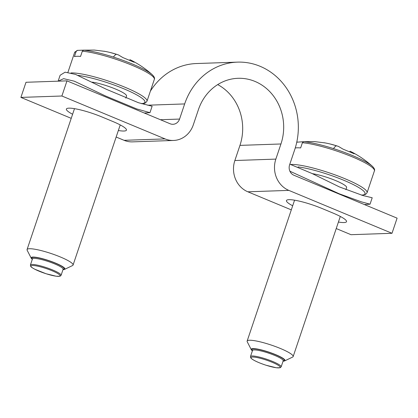 <?xml version="1.0" encoding="UTF-8"?>
<svg xmlns="http://www.w3.org/2000/svg" width="418" height="418" viewBox="0 0 418 418"><rect width="100%" height="100%" fill="white"/><g stroke="black" fill="none" stroke-linecap="round" stroke-linejoin="round"><path stroke-width="0.63" d="M338.418 222.047A25.89 4.185 -161.4 0 0 346.532 221.66A25.89 4.185 -161.4 0 0 332.927 213.028L321.923 208.451A25.89 4.185 -161.4 0 0 286.455 200.567A25.89 4.185 -161.4 0 0 292.678 205.781M392.006 233.291L288.843 190.389A24.27 21.997 88 0 1 275.854 159.106L280.948 143.975A48.54 43.994 88 0 0 254.959 81.411A48.54 43.994 88 0 0 238.014 78.302A48.54 43.994 88 0 0 198.419 109.652L193.325 124.783A24.27 21.997 88 0 1 173.527 140.464A24.27 21.997 88 0 1 165.053 138.907L61.89 96.004L66.984 80.867L170.147 123.77A8.088 7.331 88 0 0 172.968 124.292A8.088 7.331 88 0 0 179.568 119.067L184.662 103.93A64.722 58.661 88 0 1 237.461 62.13A64.722 58.661 88 0 1 260.053 66.279A64.722 58.661 88 0 1 294.7 149.691L289.606 164.828A8.088 7.331 88 0 0 293.938 175.257L397.1 218.154L392.006 233.291L351.015 234.697L336.234 228.552M291.304 209.867L247.853 191.799A24.27 21.997 -92 0 1 234.864 160.517L239.953 145.38A48.54 43.994 88 0 0 217.71 84.598M116.157 137.026L124.062 140.312A24.27 21.997 88 0 0 132.532 141.869L173.527 140.464M66.984 80.867L25.994 82.278L20.9 97.41L71.227 118.341M237.461 62.13L196.47 63.536A64.722 58.661 88 0 0 150.37 91.155M144.377 103.345A64.722 58.661 88 0 0 144.022 104.328M20.9 97.41L61.89 96.004M118.341 130.52A25.89 4.185 -161.4 0 0 126.455 130.134A25.89 4.185 -161.4 0 0 112.85 121.502L101.846 116.925A25.89 4.185 -161.4 0 0 66.378 109.046A25.89 4.185 -161.4 0 0 72.601 114.255M83.908 50.139L77.434 50.374L76.17 51.409L74.414 56.618A42.072 6.798 18.6 0 1 80.564 56.409L82.315 51.2L83.584 50.16L94.337 50.061L104.965 51.377M129.721 60.276L129.951 59.69L131.074 60.202L134.157 62.266L122.882 57.579L118.466 54.93A17.796 2.874 -161.4 0 0 116.627 54.324A97.081 8.93 107.7 0 0 113.403 57.083A41.136 6.646 -161.4 0 0 83.584 50.16M118.142 54.842L118.466 54.93L118.142 54.842M77.168 50.426L77.434 50.374M125.823 98.152L126.539 96.03A21.036 3.401 -161.4 0 0 105.822 85.486A21.036 3.401 -161.4 0 0 92.3 82.147M64.524 269.406L72.554 265.55A24.27 3.924 -161.4 0 0 73.072 265.049A24.27 3.924 -161.4 0 0 49.167 252.885A24.27 3.924 -161.4 0 0 27.065 249.567A24.27 3.924 -161.4 0 0 27.17 250.277L31.24 258.204A17.796 2.874 18.6 0 1 47.37 260.116A17.796 2.874 18.6 0 1 64.524 269.406A17.796 2.874 18.6 0 1 62.982 269.657M32.311 259.332A17.796 2.874 18.6 0 1 31.24 258.204M144.314 113.027L149.968 112.656L136.717 108.931L105.388 95.921L74.357 81.207L63.63 78.662L58.165 81.17M152.126 106.24L138.468 102.723L106.569 89.379L75.559 74.414L65.098 72.183L60.114 75.266L58.128 81.176M295.254 147.977A42.072 6.798 18.6 0 1 300.641 147.93L302.397 142.721L303.661 141.686L314.414 141.582L325.042 142.904M349.798 151.797L350.028 151.217L351.157 151.729L354.234 153.793L342.959 149.101L338.543 146.452A17.796 2.874 -161.4 0 0 336.704 145.845A97.081 8.93 107.7 0 0 333.48 148.609A41.136 6.646 -161.4 0 0 303.661 141.686M338.219 146.368L338.543 146.452L338.219 146.368M303.985 141.66L296.759 142.204M345.9 189.673L346.616 187.557A21.036 3.401 -161.4 0 0 325.899 177.013A21.036 3.401 -161.4 0 0 312.377 173.674M284.601 360.933L292.631 357.076A24.27 3.924 -161.4 0 0 293.149 356.575A24.27 3.924 -161.4 0 0 269.244 344.406A24.27 3.924 -161.4 0 0 247.142 341.088A24.27 3.924 -161.4 0 0 247.247 341.804L251.317 349.73A17.796 2.874 18.6 0 1 267.447 351.642A17.796 2.874 18.6 0 1 284.601 360.933A17.796 2.874 18.6 0 1 283.059 361.183M252.388 350.859A17.796 2.874 18.6 0 1 251.317 349.73M364.391 204.554L370.045 204.183L361.46 201.868L339.238 193.79L289.909 171.218M370.045 204.167L372.208 197.756L362.996 195.556L339.552 186.982L311.995 173.48L289.831 164.175M247.853 191.799L288.843 190.389M275.854 159.106L234.864 160.517M147.606 105.205L184.662 103.93M160.413 119.726L179.568 119.067M124.062 140.312L165.053 138.907M239.953 145.38L280.948 143.975M76.17 51.409A42.072 6.798 -161.4 0 0 74.592 52.532L67.935 72.324M113.403 57.083A41.136 6.646 -161.4 0 1 152.189 74.665C154.232 76.661 154.947 78.229 154.336 79.373L146.984 101.224A42.072 6.798 -161.4 0 0 105.555 80.141A42.072 6.798 -161.4 0 0 71.008 72.951M154.336 79.373A42.072 6.798 -161.4 0 0 112.907 58.285A42.072 6.798 -161.4 0 0 82.315 51.2M141.394 103.601A40.452 6.536 -161.4 0 0 105.106 81.949A40.452 6.536 -161.4 0 0 78.009 75.381M110.023 52.454L116.632 54.324A17.796 2.874 -161.4 0 0 110.023 52.454A97.081 97.081 0 0 0 103.957 51.195M63.097 269.312A16.992 2.743 -161.4 0 0 47.401 260.262A16.992 2.743 -161.4 0 0 32.426 258.993M63.134 269.176L63.113 269.276A16.182 2.612 -161.4 0 0 47.177 261.166A16.182 2.612 -161.4 0 0 32.442 258.956L32.484 258.862M63.113 269.276L61.075 275.331A16.182 2.612 -161.4 0 0 45.139 267.222A16.182 2.612 -161.4 0 0 30.404 265.007L32.442 258.956M44.914 268.126A15.372 2.482 -161.4 0 0 30.906 266.266A15.372 2.482 -161.4 0 0 46.053 273.727A15.372 2.482 -161.4 0 0 60.061 275.587A15.372 2.482 -161.4 0 0 44.914 268.126M333.48 148.609A41.136 6.646 -161.4 0 1 372.266 166.192C374.309 168.188 375.024 169.755 374.413 170.894L367.061 192.75A42.072 6.798 -161.4 0 0 325.632 171.667A42.072 6.798 -161.4 0 0 291.085 164.473M374.413 170.894A42.072 6.798 -161.4 0 0 332.984 149.811A42.072 6.798 -161.4 0 0 302.397 142.721M361.471 195.128A40.452 6.536 -161.4 0 0 325.183 173.475A40.452 6.536 -161.4 0 0 298.086 166.907M330.1 143.98L336.709 145.845A17.796 2.874 -161.4 0 0 330.1 143.98A97.081 97.081 0 0 0 324.034 142.721M283.174 360.839A16.992 2.743 -161.4 0 0 267.478 351.789A16.992 2.743 -161.4 0 0 252.503 350.519M283.211 360.697L283.19 360.802A16.182 2.612 -161.4 0 0 267.254 352.693A16.182 2.612 -161.4 0 0 252.519 350.483L252.561 350.383M283.19 360.802L281.152 366.858A16.182 2.612 -161.4 0 0 265.216 358.748A16.182 2.612 -161.4 0 0 250.481 356.533L252.519 350.483M264.991 359.652A15.372 2.482 -161.4 0 0 250.983 357.787A15.372 2.482 -161.4 0 0 266.13 365.254A15.372 2.482 -161.4 0 0 280.138 367.114A15.372 2.482 -161.4 0 0 264.991 359.652M152.189 74.665A97.081 97.081 0 0 0 131.074 60.202M74.592 52.532L77.158 50.426M116.632 54.324L118.43 54.915M141.791 103.716L145.506 102.896L146.984 101.224M74.488 108.654L27.065 249.567M120.227 124.919L73.072 265.049M61.075 275.331L60.04 276.235L56.179 276.225L46.064 273.743L34.694 269.187C30.033 266.527 31.413 266.935 30.681 266.355L30.404 265.007M152.126 106.229L149.968 112.641M372.266 166.192A97.081 97.081 0 0 0 351.157 151.729M296.785 142.099L297.235 141.948M336.709 145.845L338.507 146.441M361.868 195.243L365.583 194.422L367.061 192.75M294.565 200.18L247.142 341.088M340.304 216.446L293.149 356.575M281.152 366.858L280.117 367.762L276.256 367.751L266.141 365.264C259.301 363.007 254.505 360.875 251.756 358.863L250.758 357.881L250.481 356.533"/></g></svg>
